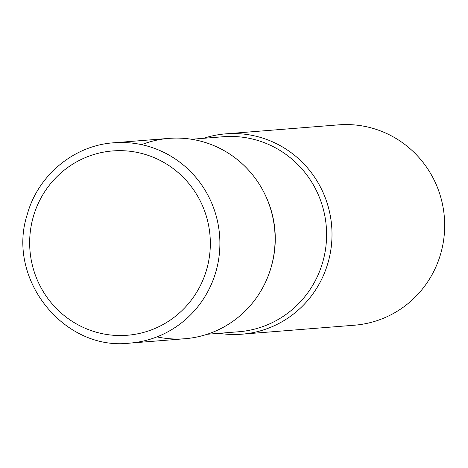 <?xml version="1.0" encoding="UTF-8"?>
<svg xmlns="http://www.w3.org/2000/svg" width="468" height="468" viewBox="0 0 468 468"><rect width="100%" height="100%" fill="white"/><g stroke="black" fill="none" stroke-linecap="round" stroke-linejoin="round"><path stroke-width="0.7" d="M168.913 138.388A100.491 98.186 85.4 0 1 271.188 267.006A100.491 98.186 85.4 0 1 184.889 338.738L129.689 343.138A100.491 98.186 85.4 0 0 215.988 271.405A100.491 98.186 85.4 0 0 113.712 142.793L168.913 138.388M203.58 138.312A100.491 98.186 85.4 0 1 225.816 133.848A100.491 98.186 85.4 0 1 328.091 262.466A100.491 98.186 85.4 0 1 241.798 334.199A100.491 98.186 85.4 0 1 219.135 333.315A100.491 98.186 -94.6 0 0 329.712 255.984A100.491 98.186 -94.6 0 0 261.261 137.656A100.491 98.186 -94.6 0 0 203.58 138.312M225.816 133.848L338.493 124.862A100.491 98.186 85.4 0 1 440.768 253.48A100.491 98.186 85.4 0 1 354.475 325.207L241.798 334.199M156.967 336.872A100.491 98.186 -94.6 0 0 272.195 263.18A100.491 98.186 -94.6 0 0 204.352 142.196A100.491 98.186 -94.6 0 0 141.634 144.653M33.251 216.936A92.453 90.33 85.4 0 1 145.25 154.44A92.453 90.33 85.4 0 1 206.733 269.27A92.453 90.33 85.4 0 1 94.741 331.759A92.453 90.33 85.4 0 1 33.251 216.936M207.131 334.275L238.797 331.748A97.812 95.566 -94.6 0 0 326.114 244.46A97.812 95.566 -94.6 0 0 257.739 140.447A97.812 95.566 -94.6 0 0 223.242 136.744L191.576 139.265M271.475 265.976A97.812 95.566 -94.6 0 0 265.935 196.501M113.712 142.793C73.897 145.425 37.832 175.418 27.226 214.596C6.183 278.706 63.753 351.099 129.689 343.138"/></g></svg>
